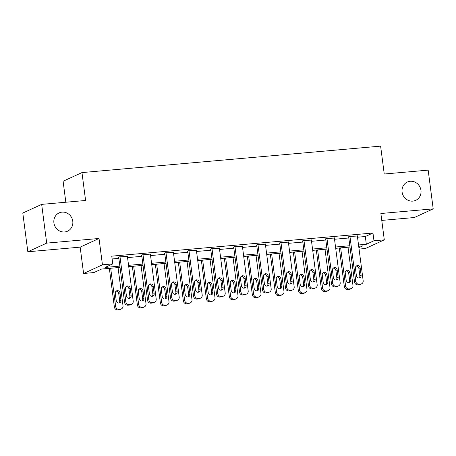<?xml version="1.0" encoding="UTF-8"?>
<svg xmlns="http://www.w3.org/2000/svg" width="456" height="456" viewBox="0 0 456 456"><rect width="100%" height="100%" fill="white"/><g stroke="black" fill="none" stroke-linecap="round" stroke-linejoin="round"><path stroke-width="0.68" d="M72.778 221.211A10.066 9.405 -114.7 0 1 67.545 231.192A10.066 9.405 -114.7 0 1 53.911 222.881A10.066 9.405 -114.7 0 1 59.143 212.901A10.066 9.405 -114.7 0 1 72.778 221.211M420.956 190.357A10.066 9.405 -114.7 0 1 415.724 200.344A10.066 9.405 -114.7 0 1 402.089 192.033A10.066 9.405 -114.7 0 1 407.322 182.047A10.066 9.405 -114.7 0 1 420.956 190.357M120.031 267.421L101.551 269.057L93.902 272.568L83.585 273.486L102.446 264.822L112.769 263.91L105.119 267.421L119.865 266.116M80.159 247.141L99.026 238.477L46.694 243.116L41.667 204.373L22.8 213.037L27.833 251.775L80.159 247.141L83.585 273.486M65.829 202.23L63.105 181.249L81.972 172.585L380.617 146.125L384.243 174.015L428.167 170.128L433.2 208.865L380.868 213.505L384.294 239.85L365.427 248.509L359.06 249.073M381.769 220.413L414.333 217.529L433.2 208.865M46.694 243.116L27.833 251.775M357.521 237.217L365.319 236.527L372.968 233.016L111.76 256.158L112.769 263.91M112.125 258.962L118.856 258.364M127.56 257.594L141.85 256.329M150.56 255.554L164.85 254.288M173.554 253.519L187.843 252.253M196.547 251.478L210.837 250.213M219.547 249.443L233.837 248.178M242.541 247.403L256.831 246.137M265.534 245.368L279.824 244.102M288.534 243.333L302.824 242.062M311.528 241.292L325.818 240.027M334.522 239.257L348.812 237.986M357.361 236.026L349.222 236.487L347.951 237.074L348.686 237.006M334.368 238.066L326.228 238.528L324.951 239.109L325.692 239.047M311.374 240.101L303.234 240.563L301.957 241.15L302.693 241.081M288.374 242.142L280.235 242.603L278.964 243.185L279.699 243.122M265.381 244.177L257.241 244.638L255.964 245.225L256.705 245.157M242.387 246.217L234.247 246.679L232.97 247.26L233.706 247.198M219.387 248.252L211.248 248.714L209.977 249.301L210.712 249.232M196.393 250.293L188.254 250.749L186.977 251.336L187.718 251.273M173.4 252.328L165.26 252.789L163.983 253.376L164.719 253.308M150.406 254.368L151.107 254.043L142.261 254.824L140.989 255.411L141.725 255.349M127.406 256.403L119.267 256.865L117.99 257.452L118.731 257.383M99.026 238.477L102.446 264.822M372.968 233.016L373.971 240.762L384.294 239.85M41.667 204.373L85.591 200.48L81.972 172.585M358.878 247.693L362.754 245.915L358.695 246.274M349.991 247.044L335.702 248.309M326.992 249.084L312.702 250.35M303.998 251.119L289.708 252.385M281.004 253.16L266.714 254.425M258.005 255.195L243.715 256.46M235.011 257.235L220.721 258.501M212.017 259.27L197.727 260.536M189.018 261.311L174.728 262.576M166.024 263.346L151.734 264.611M143.03 265.381L128.74 266.652M358.524 244.969L366.328 244.273L373.971 240.762M128.569 265.341L142.859 264.075M151.563 263.306L165.853 262.04M174.557 261.265L188.852 260M197.556 259.23L211.846 257.965M220.55 257.19L234.84 255.924M243.544 255.155L257.834 253.889M266.543 253.114L280.833 251.849M289.537 251.079L303.827 249.814M312.531 249.039L326.821 247.773M335.53 247.004L349.82 245.738M365.319 236.527L366.328 244.273M357.333 235.769L363.17 280.742A3.146 2.941 65.3 0 1 360.628 284.105L359.151 284.23A3.146 2.941 65.3 0 1 355.8 281.398L349.957 236.425M348.652 236.749L354.529 281.979L355.8 281.398M361.118 275.281A2.514 2.348 -114.7 0 1 359.812 277.778A2.514 2.348 -114.7 0 1 356.404 275.698L355.435 268.259A2.514 2.348 -114.7 0 1 356.746 265.762A2.514 2.348 -114.7 0 1 360.154 267.843L361.118 275.281L359.847 275.869A2.514 2.348 -114.7 0 1 359.128 277.966M356.153 266.161A2.514 2.348 -114.7 0 1 358.878 268.43L359.847 275.869M361.534 283.86L360.263 284.447A3.146 2.941 -114.7 0 1 359.351 284.686L357.874 284.818A3.146 2.941 -114.7 0 1 354.529 281.979M339.304 247.99L344.331 286.664A3.146 2.941 -114.7 0 0 347.677 289.503L349.153 289.372A3.146 2.941 -114.7 0 0 350.065 289.127L351.337 288.545A3.146 2.941 65.3 0 0 352.972 285.422L348.013 247.22M351.337 288.545A3.146 2.941 65.3 0 1 350.43 288.785L348.954 288.916A3.146 2.941 65.3 0 1 345.602 286.077L340.643 247.876M348.931 282.646A2.514 2.348 65.3 0 0 349.649 280.548L348.68 273.11A2.514 2.348 65.3 0 0 345.956 270.841M350.92 279.961L349.957 272.523A2.514 2.348 65.3 0 0 346.549 270.448A2.514 2.348 65.3 0 0 345.238 272.945L346.207 280.383A2.514 2.348 65.3 0 0 349.615 282.458A2.514 2.348 65.3 0 0 350.92 279.961L349.649 280.548M334.333 237.81L340.176 282.777A3.146 2.941 65.3 0 1 337.628 286.14L336.157 286.271A3.146 2.941 65.3 0 1 332.806 283.432L326.963 238.459M325.658 238.79L331.529 284.02L332.806 283.432M338.124 277.316A2.514 2.348 -114.7 0 1 336.813 279.813A2.514 2.348 -114.7 0 1 333.404 277.738L332.441 270.3A2.514 2.348 -114.7 0 1 333.752 267.803A2.514 2.348 -114.7 0 1 337.161 269.878L338.124 277.316L336.847 277.904A2.514 2.348 -114.7 0 1 336.129 280.001M333.159 268.196A2.514 2.348 -114.7 0 1 335.884 270.465L336.847 277.904M338.54 285.901L337.263 286.482A3.146 2.941 -114.7 0 1 336.357 286.727L334.881 286.858A3.146 2.941 -114.7 0 1 331.529 284.02M311.34 239.845L317.182 284.818A3.146 2.941 65.3 0 1 314.634 288.175L313.158 288.306A3.146 2.941 65.3 0 1 309.812 285.467L303.97 240.5M302.659 240.825L308.535 286.054L309.812 285.467M315.13 279.357A2.514 2.348 -114.7 0 1 313.819 281.854A2.514 2.348 -114.7 0 1 310.411 279.773L309.447 272.335A2.514 2.348 -114.7 0 1 310.753 269.838A2.514 2.348 -114.7 0 1 314.161 271.918L315.13 279.357L313.853 279.938A2.514 2.348 -114.7 0 1 313.135 282.042M310.165 270.237A2.514 2.348 -114.7 0 1 312.89 272.5L313.853 279.938M315.546 287.935L314.269 288.523A3.146 2.941 -114.7 0 1 313.357 288.762L311.887 288.893A3.146 2.941 -114.7 0 1 308.535 286.054M316.31 250.03L321.332 288.699A3.146 2.941 -114.7 0 0 324.683 291.538L326.16 291.407A3.146 2.941 -114.7 0 0 327.066 291.167L328.343 290.58A3.146 2.941 65.3 0 0 329.979 287.462L325.014 249.255M328.343 290.58A3.146 2.941 65.3 0 1 327.431 290.82L325.96 290.951A3.146 2.941 65.3 0 1 322.609 288.112L317.644 249.911M325.932 284.686A2.514 2.348 65.3 0 0 326.65 282.583L325.687 275.145A2.514 2.348 65.3 0 0 322.962 272.882M327.927 282.002L326.963 274.563A2.514 2.348 65.3 0 0 323.555 272.483A2.514 2.348 65.3 0 0 322.244 274.979L323.213 282.418A2.514 2.348 65.3 0 0 326.621 284.498A2.514 2.348 65.3 0 0 327.927 282.002L326.65 282.583M293.316 252.065L298.338 290.74A3.146 2.941 -114.7 0 0 301.69 293.578L303.16 293.447A3.146 2.941 -114.7 0 0 304.072 293.202L305.349 292.621A3.146 2.941 65.3 0 0 306.985 289.497L302.02 251.296M305.349 292.621A3.146 2.941 65.3 0 1 304.437 292.86L302.961 292.991A3.146 2.941 65.3 0 1 299.615 290.153L294.65 251.946M302.938 286.721A2.514 2.348 65.3 0 0 303.656 284.624L302.693 277.185A2.514 2.348 65.3 0 0 299.968 274.917M304.933 284.037L303.964 276.598A2.514 2.348 65.3 0 0 300.555 274.523A2.514 2.348 65.3 0 0 299.25 277.02L300.213 284.458A2.514 2.348 65.3 0 0 303.622 286.533A2.514 2.348 65.3 0 0 304.933 284.037L303.656 284.624M288.346 241.885L294.183 286.852A3.146 2.941 65.3 0 1 291.64 290.215L290.164 290.347A3.146 2.941 65.3 0 1 286.813 287.508L280.976 242.535M279.665 242.866L285.541 288.095L286.813 287.508M292.131 281.392A2.514 2.348 -114.7 0 1 290.825 283.888A2.514 2.348 -114.7 0 1 287.417 281.814L286.448 274.375A2.514 2.348 -114.7 0 1 287.759 271.879A2.514 2.348 -114.7 0 1 291.167 273.953L292.131 281.392L290.86 281.979A2.514 2.348 -114.7 0 1 290.141 284.077M287.172 272.272A2.514 2.348 -114.7 0 1 289.891 274.54L290.86 281.979M292.547 289.976L291.276 290.557A3.146 2.941 -114.7 0 1 290.364 290.803L288.887 290.934A3.146 2.941 -114.7 0 1 285.541 288.095M265.346 243.92L271.189 288.893A3.146 2.941 65.3 0 1 268.641 292.25L267.17 292.382A3.146 2.941 65.3 0 1 263.819 289.543L257.976 244.576M256.671 244.9L262.542 290.13L263.819 289.543M269.137 283.432A2.514 2.348 -114.7 0 1 267.832 285.929A2.514 2.348 -114.7 0 1 264.423 283.849L263.454 276.41A2.514 2.348 -114.7 0 1 264.765 273.913A2.514 2.348 -114.7 0 1 268.174 275.994L269.137 283.432L267.86 284.014A2.514 2.348 -114.7 0 1 267.142 286.117M264.172 274.312A2.514 2.348 -114.7 0 1 266.897 276.575L267.86 284.014M269.553 292.011L268.276 292.598A3.146 2.941 -114.7 0 1 267.37 292.837L265.894 292.969A3.146 2.941 -114.7 0 1 262.542 290.13M242.353 245.961L248.195 290.928A3.146 2.941 65.3 0 1 245.647 294.291L244.171 294.422A3.146 2.941 65.3 0 1 240.825 291.583L234.982 246.61M233.671 246.941L239.548 292.171L240.825 291.583M246.143 285.467A2.514 2.348 -114.7 0 1 244.832 287.964A2.514 2.348 -114.7 0 1 241.423 285.883L240.46 278.451A2.514 2.348 -114.7 0 1 241.765 275.954A2.514 2.348 -114.7 0 1 245.174 278.029L246.143 285.467L244.866 286.054A2.514 2.348 -114.7 0 1 244.148 288.152M241.178 276.347A2.514 2.348 -114.7 0 1 243.903 278.616L244.866 286.054M246.559 294.052L245.282 294.633A3.146 2.941 -114.7 0 1 244.37 294.878L242.9 295.003A3.146 2.941 -114.7 0 1 239.548 292.171M270.317 254.106L275.344 292.775A3.146 2.941 -114.7 0 0 278.69 295.613L280.166 295.482A3.146 2.941 -114.7 0 0 281.078 295.243L282.349 294.656A3.146 2.941 65.3 0 0 283.985 291.538L279.026 253.331M282.349 294.656A3.146 2.941 65.3 0 1 281.443 294.895L279.967 295.026A3.146 2.941 65.3 0 1 276.615 292.188L271.656 253.986M279.944 288.762A2.514 2.348 65.3 0 0 280.662 286.659L279.693 279.22A2.514 2.348 65.3 0 0 276.974 276.957M281.933 286.077L280.97 278.639A2.514 2.348 65.3 0 0 277.561 276.558A2.514 2.348 65.3 0 0 276.25 279.055L277.219 286.493A2.514 2.348 65.3 0 0 280.628 288.574A2.514 2.348 65.3 0 0 281.933 286.077L280.662 286.659M247.323 256.141L252.345 294.815A3.146 2.941 -114.7 0 0 255.696 297.648L257.173 297.523A3.146 2.941 -114.7 0 0 258.079 297.278L259.356 296.696A3.146 2.941 65.3 0 0 260.992 293.573L256.027 255.371M259.356 296.696A3.146 2.941 65.3 0 1 258.444 296.936L256.973 297.067A3.146 2.941 65.3 0 1 253.621 294.228L248.657 256.021M256.945 290.797A2.514 2.348 65.3 0 0 257.663 288.699L256.7 281.261A2.514 2.348 65.3 0 0 253.975 278.992M258.94 288.112L257.976 280.674A2.514 2.348 65.3 0 0 254.568 278.599A2.514 2.348 65.3 0 0 253.257 281.09L254.226 288.528A2.514 2.348 65.3 0 0 257.634 290.609A2.514 2.348 65.3 0 0 258.94 288.112L257.663 288.699M224.329 258.181L229.351 296.85A3.146 2.941 -114.7 0 0 232.702 299.689L234.173 299.558A3.146 2.941 -114.7 0 0 235.085 299.318L236.362 298.731A3.146 2.941 65.3 0 0 237.998 295.613L233.033 257.406M236.362 298.731A3.146 2.941 65.3 0 1 235.45 298.971L233.974 299.102A3.146 2.941 65.3 0 1 230.628 296.263L225.663 258.062M233.951 292.837A2.514 2.348 65.3 0 0 234.669 290.734L233.706 283.296A2.514 2.348 65.3 0 0 230.981 281.033M235.946 290.153L234.977 282.714A2.514 2.348 65.3 0 0 231.568 280.634A2.514 2.348 65.3 0 0 230.263 283.13L231.226 290.569A2.514 2.348 65.3 0 0 234.635 292.644A2.514 2.348 65.3 0 0 235.946 290.153L234.669 290.734M219.359 247.996L225.196 292.969A3.146 2.941 65.3 0 1 222.653 296.326L221.177 296.457A3.146 2.941 65.3 0 1 217.825 293.618L211.989 248.651M210.678 248.976L216.554 294.205L217.825 293.618M223.144 287.508A2.514 2.348 -114.7 0 1 221.838 289.999A2.514 2.348 -114.7 0 1 218.43 287.924L217.461 280.486A2.514 2.348 -114.7 0 1 218.772 277.989A2.514 2.348 -114.7 0 1 222.18 280.07L223.144 287.508L221.872 288.089A2.514 2.348 -114.7 0 1 221.154 290.193M218.185 278.388A2.514 2.348 -114.7 0 1 220.903 280.651L221.872 288.089M223.56 296.087L222.289 296.674A3.146 2.941 -114.7 0 1 221.377 296.913L219.9 297.044A3.146 2.941 -114.7 0 1 216.554 294.205M201.335 260.216L206.357 298.885A3.146 2.941 -114.7 0 0 209.703 301.724L211.179 301.593A3.146 2.941 -114.7 0 0 212.091 301.353L213.362 300.772A3.146 2.941 65.3 0 0 214.998 297.648L210.039 259.447M213.362 300.772A3.146 2.941 65.3 0 1 212.456 301.011L210.98 301.142A3.146 2.941 65.3 0 1 207.628 298.304L202.669 260.097M210.957 294.872A2.514 2.348 65.3 0 0 211.675 292.775L210.706 285.336A2.514 2.348 65.3 0 0 207.987 283.068M212.946 292.188L211.983 284.749A2.514 2.348 65.3 0 0 208.574 282.674A2.514 2.348 65.3 0 0 207.263 285.165L208.232 292.604A2.514 2.348 65.3 0 0 211.641 294.684A2.514 2.348 65.3 0 0 212.946 292.188L211.675 292.775M196.359 250.03L202.202 295.003A3.146 2.941 65.3 0 1 199.654 298.366L198.183 298.498A3.146 2.941 65.3 0 1 194.832 295.659L188.989 250.686M187.684 251.011L193.555 296.24L194.832 295.659M200.15 289.543A2.514 2.348 -114.7 0 1 198.844 292.039A2.514 2.348 -114.7 0 1 195.436 289.959L194.467 282.52A2.514 2.348 -114.7 0 1 195.778 280.03A2.514 2.348 -114.7 0 1 199.186 282.104L200.15 289.543L198.873 290.13A2.514 2.348 -114.7 0 1 198.155 292.228M195.185 280.423A2.514 2.348 -114.7 0 1 197.91 282.691L198.873 290.13M200.566 298.127L199.289 298.708A3.146 2.941 -114.7 0 1 198.383 298.948L196.906 299.079A3.146 2.941 -114.7 0 1 193.555 296.24M178.336 262.257L183.358 300.926A3.146 2.941 -114.7 0 0 186.709 303.764L188.185 303.633A3.146 2.941 -114.7 0 0 189.092 303.394L190.369 302.807A3.146 2.941 65.3 0 0 192.005 299.689L187.045 261.482M190.369 302.807A3.146 2.941 65.3 0 1 189.457 303.046L187.986 303.177A3.146 2.941 65.3 0 1 184.634 300.339L179.67 262.137M187.957 296.907A2.514 2.348 65.3 0 0 188.681 294.81L187.712 287.371A2.514 2.348 65.3 0 0 184.988 285.108M189.952 294.228L188.989 286.79A2.514 2.348 65.3 0 0 185.581 284.709A2.514 2.348 65.3 0 0 184.27 287.206L185.239 294.644A2.514 2.348 65.3 0 0 188.647 296.719A2.514 2.348 65.3 0 0 189.952 294.228L188.681 294.81M173.365 252.071L179.208 297.044A3.146 2.941 65.3 0 1 176.66 300.401L175.184 300.532A3.146 2.941 65.3 0 1 171.838 297.694L165.995 252.721M164.684 253.051L170.561 298.281L171.838 297.694M177.156 291.583A2.514 2.348 -114.7 0 1 175.845 294.074A2.514 2.348 -114.7 0 1 172.436 292L171.473 284.561A2.514 2.348 -114.7 0 1 172.778 282.065A2.514 2.348 -114.7 0 1 176.187 284.145L177.156 291.583L175.879 292.165A2.514 2.348 -114.7 0 1 175.161 294.262M172.191 282.464A2.514 2.348 -114.7 0 1 174.916 284.726L175.879 292.165M177.572 300.162L176.295 300.749A3.146 2.941 -114.7 0 1 175.383 300.988L173.913 301.12A3.146 2.941 -114.7 0 1 170.561 298.281M155.342 264.292L160.364 302.961A3.146 2.941 -114.7 0 0 163.715 305.799L165.186 305.668A3.146 2.941 -114.7 0 0 166.098 305.429L167.375 304.842A3.146 2.941 65.3 0 0 169.011 301.724L164.046 263.522M167.375 304.842A3.146 2.941 65.3 0 1 166.463 305.087L164.986 305.218A3.146 2.941 65.3 0 1 161.641 302.379L156.676 264.172M164.964 298.948A2.514 2.348 65.3 0 0 165.682 296.85L164.719 289.412A2.514 2.348 65.3 0 0 161.994 287.143M166.959 296.263L165.99 288.825A2.514 2.348 65.3 0 0 162.581 286.75A2.514 2.348 65.3 0 0 161.276 289.241L162.239 296.679A2.514 2.348 65.3 0 0 165.648 298.76A2.514 2.348 65.3 0 0 166.959 296.263L165.682 296.85M150.372 254.106L156.208 299.079A3.146 2.941 65.3 0 1 153.666 302.442L152.19 302.573A3.146 2.941 65.3 0 1 148.838 299.734L143.002 254.761M141.691 255.086L147.567 300.316L148.838 299.734M154.156 293.618A2.514 2.348 -114.7 0 1 152.851 296.115A2.514 2.348 -114.7 0 1 149.443 294.034L148.474 286.596A2.514 2.348 -114.7 0 1 149.785 284.105A2.514 2.348 -114.7 0 1 153.193 286.18L154.156 293.618L152.885 294.205A2.514 2.348 -114.7 0 1 152.167 296.303M149.197 284.498A2.514 2.348 -114.7 0 1 151.916 286.767L152.885 294.205M154.573 302.197L153.301 302.784A3.146 2.941 -114.7 0 1 152.389 303.023L150.919 303.154A3.146 2.941 -114.7 0 1 147.567 300.316M132.348 266.332L137.37 305.001A3.146 2.941 -114.7 0 0 140.722 307.84L142.192 307.709A3.146 2.941 -114.7 0 0 143.104 307.469L144.375 306.882A3.146 2.941 65.3 0 0 146.011 303.764L141.052 265.557M144.375 306.882A3.146 2.941 65.3 0 1 143.469 307.122L141.993 307.253A3.146 2.941 65.3 0 1 138.641 304.414L133.682 266.213M141.97 300.983A2.514 2.348 65.3 0 0 142.688 298.885L141.719 291.447A2.514 2.348 65.3 0 0 139 289.184M143.959 298.304L142.996 290.865A2.514 2.348 65.3 0 0 139.587 288.785A2.514 2.348 65.3 0 0 138.276 291.281L139.245 298.72A2.514 2.348 65.3 0 0 142.654 300.795A2.514 2.348 65.3 0 0 143.959 298.304L142.688 298.885M127.372 256.147L133.215 301.12A3.146 2.941 65.3 0 1 130.667 304.477L129.196 304.608A3.146 2.941 65.3 0 1 125.845 301.769L120.002 256.796M118.697 257.127L124.568 302.356L125.845 301.769M131.163 295.659A2.514 2.348 -114.7 0 1 129.857 298.15A2.514 2.348 -114.7 0 1 126.449 296.075L125.48 288.637A2.514 2.348 -114.7 0 1 126.791 286.14A2.514 2.348 -114.7 0 1 130.199 288.22L131.163 295.659L129.892 296.24A2.514 2.348 -114.7 0 1 129.168 298.338M126.198 286.539A2.514 2.348 -114.7 0 1 128.923 288.802L129.892 296.24M131.579 304.237L130.302 304.825A3.146 2.941 -114.7 0 1 129.396 305.064L127.919 305.195A3.146 2.941 -114.7 0 1 124.568 302.356M109.349 268.367L114.37 307.036A3.146 2.941 -114.7 0 0 117.722 309.875L119.198 309.744A3.146 2.941 -114.7 0 0 120.105 309.504L121.381 308.917A3.146 2.941 65.3 0 0 123.017 305.799L118.058 267.598M121.381 308.917A3.146 2.941 65.3 0 1 120.469 309.162L118.999 309.293A3.146 2.941 65.3 0 1 115.647 306.455L110.683 268.248M118.97 303.023A2.514 2.348 65.3 0 0 119.694 300.926L118.725 293.487A2.514 2.348 65.3 0 0 116.001 291.219M120.965 300.339L120.002 292.9A2.514 2.348 65.3 0 0 116.593 290.82A2.514 2.348 65.3 0 0 115.282 293.316L116.251 300.755A2.514 2.348 65.3 0 0 119.66 302.835A2.514 2.348 65.3 0 0 120.965 300.339L119.694 300.926M359.351 284.686L360.628 284.105M357.874 284.818L359.151 284.23M360.154 267.843L358.878 268.43M345.602 286.077L344.331 286.664M348.954 288.916L347.677 289.503M350.43 288.785L349.153 289.372M348.68 273.11L349.957 272.523M336.357 286.727L337.628 286.14M334.881 286.858L336.157 286.271M337.161 269.878L335.884 270.465M313.357 288.762L314.634 288.175M311.887 288.893L313.158 288.306M314.161 271.918L312.89 272.5M322.609 288.112L321.332 288.699M325.96 290.951L324.683 291.538M327.431 290.82L326.16 291.407M325.687 275.145L326.963 274.563M299.615 290.153L298.338 290.74M302.961 292.991L301.69 293.578M304.437 292.86L303.16 293.447M302.693 277.185L303.964 276.598M290.364 290.803L291.64 290.215M288.887 290.934L290.164 290.347M291.167 273.953L289.891 274.54M267.37 292.837L268.641 292.25M265.894 292.969L267.17 292.382M268.174 275.994L266.897 276.575M244.37 294.878L245.647 294.291M242.9 295.003L244.171 294.422M245.174 278.029L243.903 278.616M276.615 292.188L275.344 292.775M279.967 295.026L278.69 295.613M281.443 294.895L280.166 295.482M279.693 279.22L280.97 278.639M253.621 294.228L252.345 294.815M256.973 297.067L255.696 297.648M258.444 296.936L257.173 297.523M256.7 281.261L257.976 280.674M230.628 296.263L229.351 296.85M233.974 299.102L232.702 299.689M235.45 298.971L234.173 299.558M233.706 283.296L234.977 282.714M221.377 296.913L222.653 296.326M219.9 297.044L221.177 296.457M222.18 280.07L220.903 280.651M207.628 298.304L206.357 298.885M210.98 301.142L209.703 301.724M212.456 301.011L211.179 301.593M210.706 285.336L211.983 284.749M198.383 298.948L199.654 298.366M196.906 299.079L198.183 298.498M199.186 282.104L197.91 282.691M184.634 300.339L183.358 300.926M187.986 303.177L186.709 303.764M189.457 303.046L188.185 303.633M187.712 287.371L188.989 286.79M175.383 300.988L176.66 300.401M173.913 301.12L175.184 300.532M176.187 284.145L174.916 284.726M161.641 302.379L160.364 302.961M164.986 305.218L163.715 305.799M166.463 305.087L165.186 305.668M164.719 289.412L165.99 288.825M152.389 303.023L153.666 302.442M150.919 303.154L152.19 302.573M153.193 286.18L151.916 286.767M138.641 304.414L137.37 305.001M141.993 307.253L140.722 307.84M143.469 307.122L142.192 307.709M141.719 291.447L142.996 290.865M129.396 305.064L130.667 304.477M127.919 305.195L129.196 304.608M130.199 288.22L128.923 288.802M115.647 306.455L114.37 307.036M118.999 309.293L117.722 309.875M120.469 309.162L119.198 309.744M118.725 293.487L120.002 292.9"/></g></svg>
